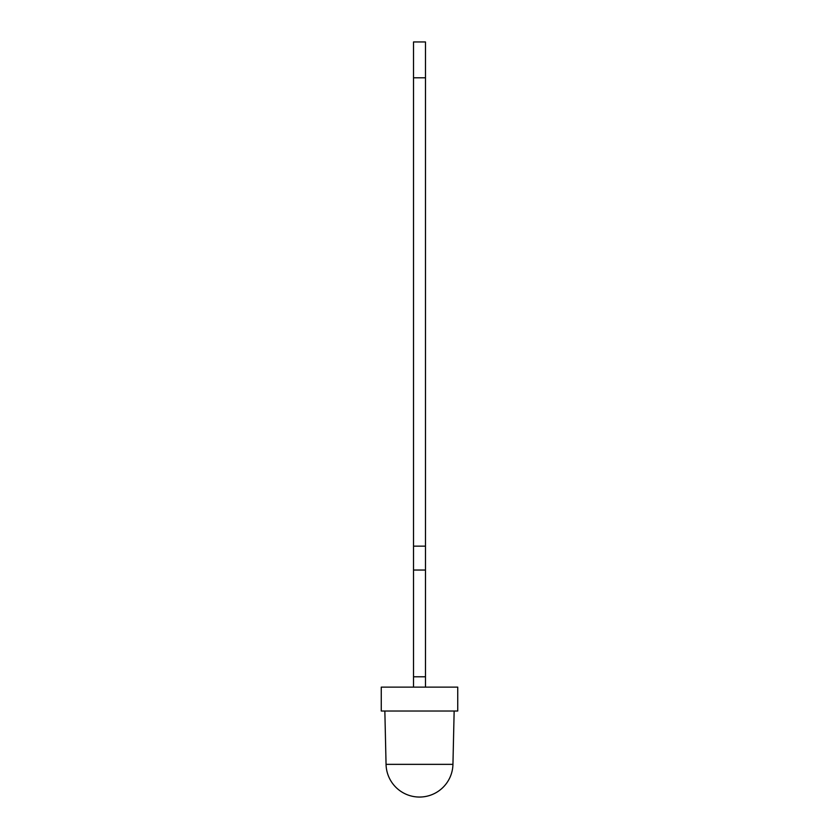 <?xml version="1.0" encoding="UTF-8"?>
<svg xmlns="http://www.w3.org/2000/svg" width="839" height="839" viewBox="0 0 839 839"><rect width="100%" height="100%" fill="white"/><g stroke="black" fill="none" stroke-linecap="round" stroke-linejoin="round"><path stroke-width="1.26" d="M384.849 711.021L386.055 764.35L452.945 764.35L454.151 711.021M381.263 711.021L457.737 711.021L457.737 687.131L381.263 687.131L381.263 711.021M413.522 77.796L413.522 41.95L425.478 41.95L425.478 77.796L413.522 77.796L413.522 687.131M425.478 687.131L425.478 676.779L413.522 676.779M425.478 676.779L425.478 77.796M425.478 546.147L413.522 546.147M425.478 570.038L413.522 570.038M386.055 764.35A33.455 33.455 0 0 0 419.5 797.05A33.455 33.455 0 0 0 452.945 764.35"/></g></svg>
